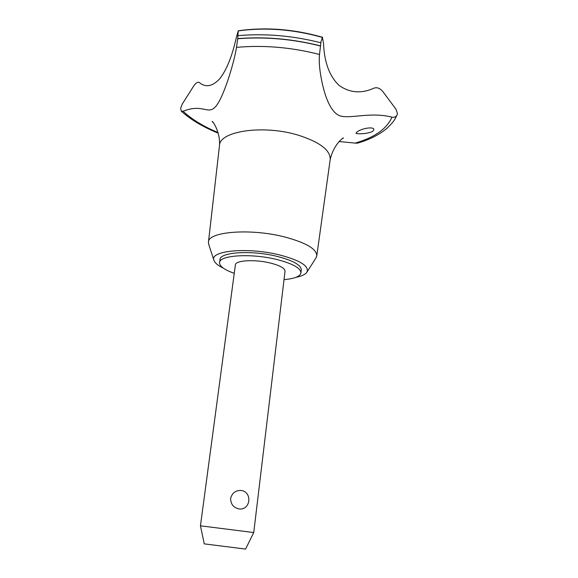 <?xml version="1.0" encoding="UTF-8"?>
<svg xmlns="http://www.w3.org/2000/svg" width="578" height="578" viewBox="0 0 578 578"><rect width="100%" height="100%" fill="white"/><g stroke="black" fill="none" stroke-linecap="round" stroke-linejoin="round"><path stroke-width="0.87" d="M284.022 279.629C294.484 278.712 300.112 276.465 300.928 272.874L301.275 269.883C301.08 264.948 292.829 260.403 276.537 256.249C251.17 249.999 219.705 252.181 219.972 259.609L219.561 262.593C219.496 266.263 224.394 269.839 234.249 273.322M300.928 272.874C300.726 267.997 292.468 263.489 276.154 259.349C250.765 253.128 219.279 255.245 219.561 262.593M315.899 258.063L316.78 255.859C316.78 248.959 305.914 242.623 284.181 236.843C250.057 228.122 207.791 231.699 208.448 242.168L208.737 244.415M295.9 277.346C301.803 276.154 305.502 274.384 306.99 272.036C309.281 266.024 299.975 260.281 279.087 254.811C247.471 246.965 209.301 250.729 213.918 260.273C214.799 262.911 217.935 265.533 223.318 268.141M316.78 255.859L330.197 159.557C330.537 150.128 319.663 141.928 297.562 134.963C262.831 124.501 219.207 131.264 219.488 145.569L208.448 242.168M319.511 54.462L321.007 41.667L322.387 37.433L323.536 43.386C324.272 62.178 329.431 76.152 339.004 85.32C349.618 92.921 361.279 93.867 373.988 88.152C377.058 87.112 379.963 88.196 382.701 91.411L395.981 109.206L397.44 113.476L397.086 114.892C396.024 116.886 394.319 117.637 391.956 117.146C370.606 111.749 352.19 118.75 340.717 116.084C329.633 113.013 322.979 91.656 320.075 71.145C319.237 64.657 319.049 59.101 319.511 54.462C291.355 47.288 263.691 44.918 236.503 47.36C233.88 63.862 223.245 98.397 215.471 106.793C207.661 115.239 203.116 103.303 183.096 111.251L181.268 111.171L180.632 108.158L182.359 103.896L193.652 86.079C195.884 82.827 197.77 81.65 199.294 82.538C205.602 87.719 212.35 86.534 219.532 78.991C226.453 70.415 232.103 56.42 236.467 37.006M183.096 111.251C191.845 119.408 203.47 126.488 217.978 132.499M372.817 131.242C368.598 134.002 355.405 134.349 356.041 133.092L356.994 132.044C360.975 128.475 374.421 126.033 373.872 129.819L372.817 131.242M235.376 264.912C235.26 260.389 254.399 259.154 269.781 262.889C279.795 265.403 284.882 268.163 285.033 271.183L253.742 532.548L200.45 525.814L235.376 264.912M239.198 508.958C233.606 507.809 230.738 504.298 230.593 498.424C232.197 492.767 235.831 490.13 241.496 490.512C244.855 491.083 247.131 492.991 248.309 496.235C249.277 499.334 248.952 502.296 247.341 505.121C245.426 508.062 242.709 509.341 239.198 508.958M245.578 549.078L204.236 543.862L200.45 525.814M339.178 141.538L355.152 143.113C374.616 137.47 386.884 128.815 391.956 117.146M355.152 143.113L357.565 143.149M320.609 46.023C292.584 38.986 264.948 36.566 237.717 38.762L236.503 47.36M320.624 45.9C292.598 38.863 264.97 36.443 237.731 38.639L237.717 38.762M236.467 37.014L238.259 30.793L237.731 38.639M320.913 42.786C292.916 35.677 265.338 33.3 238.179 35.641M322.387 37.433C293.682 29.326 265.656 27.144 238.324 30.901M213.918 260.273L208.651 244.162M219.459 145.808C220.579 132.044 212.444 120.6 212.155 121.488L213.174 122.522M245.578 549.086L253.742 532.548M397.086 114.892C394.984 118.822 395.424 120.123 386.906 128.374C379.262 134.753 369.436 139.695 357.414 143.192M341.981 138.937L343.426 138.07C344.047 136.993 333.585 143.929 330.154 159.868M238.273 30.793C265.743 26.913 293.841 29.081 322.56 37.295M218.144 133.121C203.124 127.066 190.827 119.747 181.268 111.171M306.99 272.036L316.108 257.737"/></g></svg>
